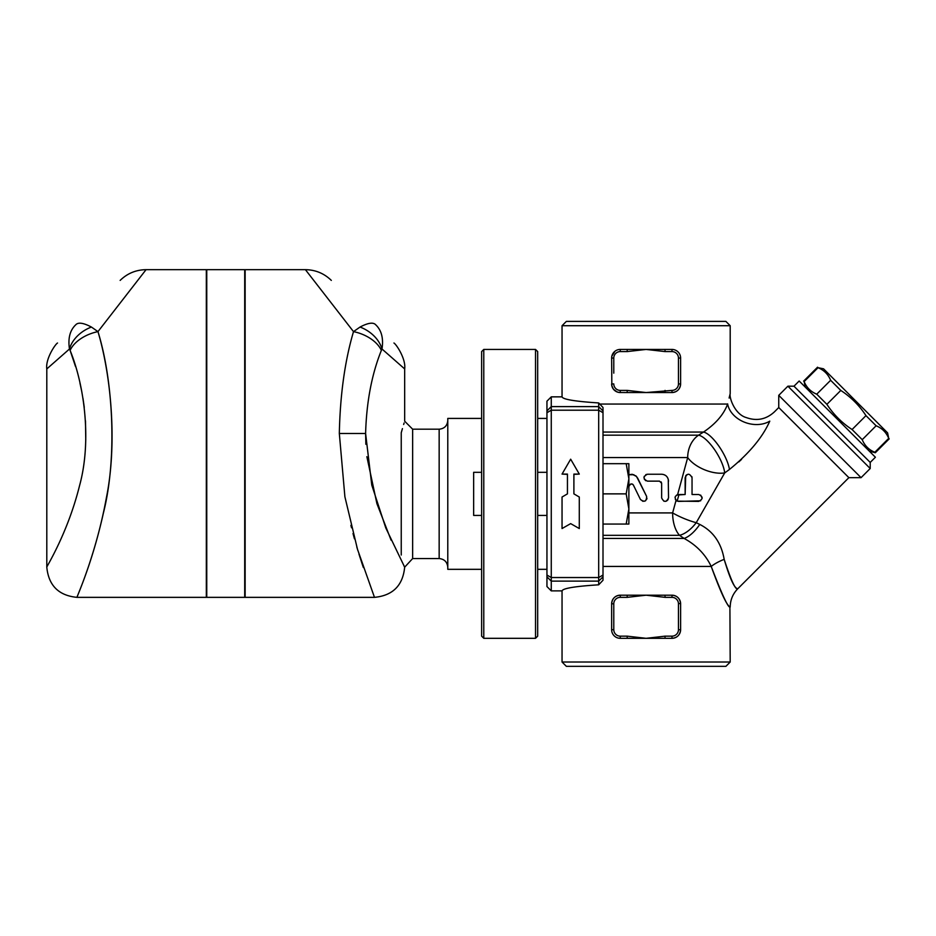 <?xml version="1.0" encoding="UTF-8"?>
<svg xmlns="http://www.w3.org/2000/svg" width="936" height="936" viewBox="0 0 936 936"><rect width="100%" height="100%" fill="white"/><g stroke="black" fill="none" stroke-linecap="round" stroke-linejoin="round"><path stroke-width="1.4" d="M579.29 497.028L579.29 528.548L570.668 523.622L562.045 528.548L562.045 497.028L567.438 493.869L567.438 474.084L562.045 474.084L570.668 459.19L579.29 474.084L573.897 474.084L573.897 493.869L579.29 497.028L573.897 493.869M579.29 474.084L573.897 474.376M567.438 474.376L562.045 474.084M567.438 493.869L562.045 497.028M679.01 494.5L678.46 494.5C674.599 495.869 674.154 498.081 677.126 501.134L698.724 501.404C703.228 499.005 703.228 496.7 698.724 494.5L692.043 494.5L692.043 477.688C689.528 473.113 687.235 473.113 685.14 477.688L685.14 494.5L679.01 494.5L677.126 501.134M700.643 495.085L702.164 498.209M700.666 500.807L678.46 501.404M676.611 495.05L685.14 494.5L685.702 475.816M676.787 500.971L675.312 499.368M675.043 497.472L675.418 496.326M692.043 494.5L698.724 494.5M686.147 475.254L686.79 474.751M688.124 474.271L688.767 474.248M691.891 476.681L692.043 477.688M668.538 481.139C668.058 476.869 665.765 474.575 661.647 474.236L647.419 474.236C642.973 476.541 642.973 478.834 647.419 481.139L659.494 481.139L661.647 483.292L661.647 497.952C663.975 502.445 666.28 502.445 668.538 497.952L668.269 479.209M668.128 499.59L666.479 501.111M665.508 501.38L663.835 501.169M663.776 474.587L665.402 475.359M666.619 476.354L667.579 477.629M645.805 480.741L644.249 479.068M643.968 477.688L644.249 476.319M645.805 474.646L647.419 474.236M661.647 483.292L661.108 481.865M628.875 486.427L630.548 484.087L632.35 484.076L633.403 485.094L640.435 499.473C644.448 502.456 646.519 501.45 646.636 496.443L636.527 476.447L632.221 474.283L628.875 474.751L633.965 474.716M632.947 484.474L631.625 483.889M635.649 475.652L637.662 478.109L646.636 496.443M646.975 498.233L646.729 499.262M645.77 500.573L644.635 501.228M643.044 501.368L640.435 499.473M676.038 500.409L672.621 512.916A25.869 6.084 -157.5 0 0 696.232 522.697L724.71 472.914L729.448 469.462C749.092 453.539 762.536 437.428 769.79 421.141C775.745 409.126 775.745 409.126 769.79 421.141C775.745 409.126 775.745 409.126 769.79 421.141A25.869 19.867 -162.3 0 1 744.26 422.113A25.869 19.867 -162.3 0 1 727.623 404.06C723.809 414.414 715.771 423.751 703.521 432.058L698.537 435.17A25.869 8.67 -121.6 0 1 714.484 449.537A25.869 8.67 -121.6 0 1 724.71 472.914A25.869 13.116 -157.5 0 1 687.691 457.575L677.605 494.617M546.952 472.317L537.685 472.317M481.63 515.432L473.651 515.432L473.651 472.317L481.63 472.317M626.184 463.683L628.875 463.683L628.875 478.776L626.184 463.683L603.006 463.683M626.184 493.869L628.875 478.776L628.875 508.962L626.184 493.869L603.006 493.869L603.006 575.043L598.689 577.535L598.689 584.813C575.09 586.31 562.875 588.334 562.045 590.885L562.045 662.021L730.197 662.021L729.904 606.633M628.875 508.962L628.875 524.055L626.184 524.055L628.875 508.962M603.006 524.055L626.184 524.055M562.045 590.885L551.269 590.885L551.269 396.852L562.045 396.852C562.875 399.403 575.09 401.427 598.689 402.936L603.006 407.488L603.006 493.869M598.689 584.813L603.006 580.238L603.006 575.043M613.782 373.148L613.782 358.055A6.47 6.47 0 0 1 620.252 351.585L627.202 351.585L627.202 349.432L620.252 349.432A8.623 8.623 0 0 0 611.629 358.055L611.84 385.819L613.431 389.189L616.918 391.868M619.55 392.512L627.202 392.547L627.202 390.394L620.252 390.394L620.252 392.547C615.116 392.137 612.238 389.259 611.629 383.924A8.623 8.623 0 0 0 620.252 392.547M672.703 392.512L675.324 391.868M677.325 390.698L678.284 389.821M665.04 390.394L665.04 392.547L671.99 392.547A8.623 8.623 0 0 0 680.612 383.924L680.612 358.055A8.623 8.623 0 0 0 671.99 349.432L665.04 349.432L665.04 351.585L671.99 351.585A6.47 6.47 0 0 1 678.46 358.055L678.46 383.924A6.47 6.47 0 0 1 671.99 390.394L646.121 392.547L627.202 392.547M665.04 392.547L646.121 392.547L627.202 390.394M627.202 349.432L665.04 349.432M627.202 351.585L646.121 349.432L665.04 351.585M671.99 351.585L671.99 349.432L673.159 349.514M678.46 383.924L680.612 383.924C680.016 389.259 677.137 392.137 671.99 392.547L671.99 390.394M613.782 358.055L611.629 358.055L611.84 356.16L615.046 351.175M627.202 595.191L620.252 595.191L620.252 597.355L627.202 597.355L627.202 595.191L671.99 595.191C677.137 595.612 680.004 598.478 680.612 603.814L680.612 629.682C680.016 635.017 677.137 637.896 671.99 638.317A8.623 8.623 0 0 0 680.612 629.682L680.612 603.814A8.623 8.623 0 0 0 671.99 595.191L665.04 595.191L665.04 597.355L671.99 597.355A6.47 6.47 0 0 1 678.46 603.814L678.46 629.682A6.47 6.47 0 0 1 671.99 636.152L671.99 638.317L627.202 638.317L627.202 636.152L620.252 636.152L620.252 638.317L627.202 638.317M671.99 636.152L665.04 636.152L665.04 638.317M620.252 636.152A6.47 6.47 0 0 1 613.782 629.682L613.782 603.814L611.629 603.814C612.238 598.478 615.104 595.612 620.252 595.191A8.623 8.623 0 0 0 611.629 603.814L611.629 629.682A8.623 8.623 0 0 0 620.252 638.317L619.082 638.235M627.202 597.355L646.121 595.191L665.04 597.355M614.917 597.039L613.957 597.928M678.46 603.814L680.601 603.346M680.32 601.579L679.606 599.765M830.63 380.285C828.196 374.318 824.008 370.118 818.041 367.696L823.563 368.819L887.585 432.841L888.72 438.376C886.287 432.409 882.086 428.208 876.119 425.775L865.975 415.631C859.342 405.464 850.953 397.063 840.785 390.441L830.63 380.285L816.742 394.173L826.886 404.329C833.52 414.496 841.909 422.896 852.076 429.519L862.231 439.674C864.665 445.641 868.854 449.83 874.821 452.263L875.312 452.743L889.2 438.855M805.276 387.106L804.141 381.584C806.575 387.551 810.775 391.751 816.742 394.173M804.141 381.584L818.041 367.696M628.875 512.916L672.621 512.916A25.869 13.829 -90 0 0 679.536 535.322L684.111 538.434C696.419 545.126 705.452 554.463 711.22 566.432C722.171 595.05 728.477 608.552 730.138 606.961C727.015 605.99 720.708 592.488 711.22 566.432A25.869 9.044 -17.7 0 1 724.172 559.354L724.195 559.459M546.952 569.322L537.685 569.322M481.63 569.322L447.782 569.322L447.782 418.415L481.63 418.415M439.159 558.546L439.159 429.191L412.647 429.191L412.647 558.546L439.159 558.546C444.366 559.096 447.232 561.963 447.782 567.169M57.529 343.009C55.294 344.132 45.349 358.991 46.8 368.924L69.475 348.999A30.186 22.522 -27.4 0 1 91.424 327.05L97.964 331.625L91.424 327.05C83.398 322.815 78.168 322.066 75.746 324.804L75.769 324.769C69.943 330.291 67.848 338.364 69.475 348.999C67.848 338.364 69.943 330.291 75.746 324.804C134.152 266.397 134.152 266.397 75.746 324.804M69.475 348.999L70.106 350.392A30.186 18.17 -18.3 0 1 97.964 331.625L146.063 269.662C135.966 269.825 127.331 273.406 120.147 280.402M46.8 368.924L46.8 567.169C48.59 585.503 58.652 595.565 76.986 597.355L206.329 597.355L206.329 269.662L146.063 269.662M97.964 331.625C111.162 375.745 117.351 443.5 106.458 497.414C95.718 556.335 76.319 597.636 76.986 597.355C76.448 597.683 92.173 563.566 103.381 513.115C117.433 457.716 113.081 380.273 97.964 331.625M70.106 350.392C84.86 386.498 91.611 441.932 79.537 485.702C67.591 533.777 46.028 567.462 46.8 567.169C46.063 567.403 67.614 533.707 79.56 485.644C91.658 441.663 84.778 386.381 70.106 350.392L75.535 366.549M85.761 440.084L85.492 420.861M84.263 407.347L82.965 398.268M81.818 391.798L79.934 382.988M244.706 269.662L244.706 597.355L206.762 597.355L206.762 269.662L244.706 269.662M360.044 327.05L353.504 331.625A30.186 18.17 18.3 0 1 381.361 350.392L381.993 348.999C383.62 338.364 381.525 330.291 375.734 324.804C373.3 322.066 368.07 322.815 360.044 327.05A30.186 22.522 27.4 0 1 381.993 348.999L404.668 368.924C406.119 358.991 396.185 344.144 393.939 343.009M375.699 324.769L375.734 324.804C381.525 330.291 383.62 338.364 381.993 348.999M305.405 269.662L353.504 331.625C344.857 360.933 340.131 394.887 339.323 433.473L344.893 496.759L357.482 549.268L374.482 597.355L245.138 597.355L245.138 269.662L305.405 269.662C315.502 269.825 324.137 273.406 331.321 280.402M375.734 324.804C399.859 348.929 399.859 348.929 375.734 324.804M363.379 567.532L362.056 563.624M362.045 563.589L358.968 554.065M357.844 550.438L356.803 546.987M354.451 538.843L353.012 533.543M351.526 527.787L350.906 525.33M374.482 597.355C392.816 595.565 402.878 585.503 404.668 567.169L385.784 527.939L371.779 485.105L365.602 433.485L365.871 444.296M366.865 456.674L376.904 503.603L391.108 540.189M403.907 565.765L404.352 566.584M339.323 433.473L365.602 433.485C366.502 402 371.756 374.306 381.361 350.392M481.63 351.585L481.63 636.152L483.783 638.317L483.783 349.432L481.63 351.585M535.532 638.317L537.685 636.152L537.685 351.585L535.532 349.432L535.532 638.317L483.783 638.317M401.263 555.013L401.24 554.954C405.768 570.41 405.768 570.41 401.24 554.954L401.24 432.783C405.768 417.339 405.768 417.339 401.24 432.783L402.421 428.618M404.106 422.99L403.65 424.499M412.647 558.546L404.668 567.169M598.689 402.936L598.689 577.535L551.269 577.535L546.952 575.043L546.952 586.556L551.269 590.885M730.197 607.043C730.302 599.941 732.829 593.845 737.779 588.756L848.87 477.664L778.752 407.534L774.365 411.922C766.116 419.445 756.744 421.329 746.238 417.561C734.865 414.391 729.039 397.636 730.197 393.623L730.197 325.716L562.045 325.716L562.045 396.852M696.232 522.697L699.754 524.429L696.232 522.697A25.869 13.642 124 0 1 679.536 535.322L603.006 535.322M741.558 459.377L738.808 461.916M724.172 559.354C729.986 578.811 734.503 588.592 737.72 588.697C735.649 590.394 731.133 580.612 724.172 559.354C721.293 542.857 713.15 531.215 699.754 524.429A25.869 11.618 121.1 0 1 684.111 538.434L603.006 538.434M603.006 432.058L703.521 432.058A25.869 8.272 -121.4 0 1 718.965 446.25A25.869 8.272 -121.4 0 1 729.448 469.462M599.754 404.06L727.623 404.06C730.981 390.464 730.981 390.464 727.623 404.06L727.67 403.907M729.109 398.034L730.197 393.623M870.211 468.515L870.211 462.419L793.985 386.194L787.89 386.194L870.211 468.515L861.062 477.664L778.752 395.343L787.89 386.194M848.87 477.664L861.062 477.664M562.045 662.021L566.362 666.338L725.891 666.338L730.197 662.021M730.197 325.716L725.891 321.399L566.362 321.399L562.045 325.716M551.269 396.852L546.952 401.181L546.952 575.043M870.211 462.419L875.394 457.236L799.168 381.01L793.985 386.194M826.886 404.329L840.785 390.441M852.076 429.519L865.975 415.631M862.231 439.674L876.119 425.775M874.821 452.263L888.72 438.376M680.612 358.055L678.46 358.055M620.252 390.394A6.47 6.47 0 0 1 613.782 383.924L611.629 383.924M620.252 351.585L620.252 349.432M680.612 629.682L678.46 629.682M671.99 595.191L671.99 597.355M665.04 636.152L646.121 638.317L627.202 636.152M613.782 629.682L611.629 629.682M613.782 603.814A6.47 6.47 0 0 1 620.252 597.355M603.006 566.432L711.22 566.432M546.952 412.706L551.269 410.202L598.689 410.202L603.006 412.706M603.006 435.17L698.537 435.17A25.869 21.692 -90 0 0 687.691 457.575L603.006 457.575M603.006 410.904L598.689 406.61L551.269 406.61L546.952 410.904M546.952 576.833L551.269 581.127L598.689 581.127L603.006 576.833M546.952 515.432L537.685 515.432M869.298 451.14L875.312 452.743M803.661 381.104L817.549 367.204M546.952 418.415L537.685 418.415M439.159 429.191C444.389 428.676 447.268 425.798 447.782 420.568M535.532 349.432L483.783 349.432M412.647 429.191L404.668 421.212L404.668 368.924M778.752 407.534L778.752 395.343"/></g></svg>
